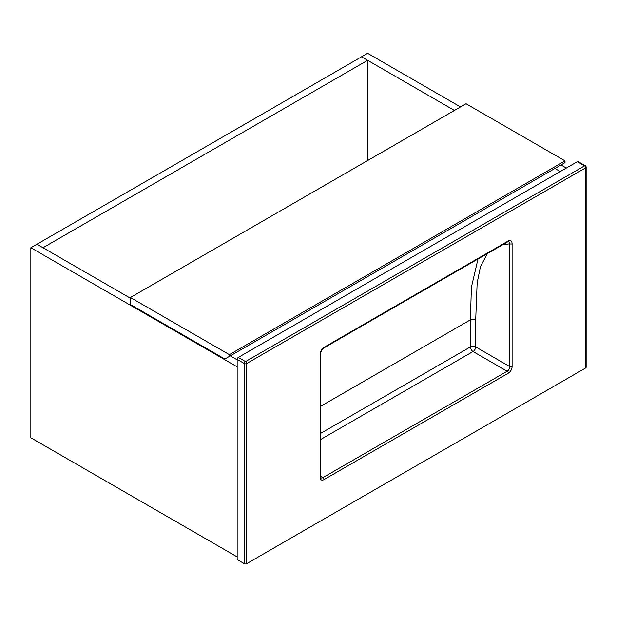 <?xml version="1.0" encoding="UTF-8"?>
<svg xmlns="http://www.w3.org/2000/svg" width="617" height="617" viewBox="0 0 617 617"><rect width="100%" height="100%" fill="white"/><g stroke="black" fill="none" stroke-linecap="round" stroke-linejoin="round"><path stroke-width="0.93" d="M560.267 171.541L554.922 168.456L560.267 171.541M454.421 110.435L361.547 56.81L367.616 53.309L460.49 106.934M560.992 164.955L566.337 168.04M237.159 366.853L30.85 247.741L36.92 244.239L130.403 298.212M230.295 355.878L237.159 359.842L230.295 355.878M30.85 247.741L30.85 437.792L237.159 556.904M367.616 60.319L42.989 247.741L36.92 244.239L361.547 56.81L367.616 60.319L367.616 160.551M229.385 354.652L565.01 160.883L565.01 162.633L224.835 359.032L130.403 304.513L130.403 297.51L229.385 354.652L229.385 356.402M565.01 160.883L466.028 103.733L130.403 297.51M323.408 348.15A1.612 0.925 -120 0 0 323.67 348.073C321.773 349.6 320.778 351.536 320.678 353.888L320.678 353.888A1.612 0.925 180 0 1 320.208 354.544C320.316 351.59 321.58 349.183 324.002 347.34L508.315 240.931C510.729 239.974 511.994 240.915 512.102 243.754A1.612 0.925 180 0 1 509.827 243.754L502.277 244.957M246.638 563.691L585.68 367.948L585.68 167.824L246.638 363.567L246.638 563.691A1.612 0.925 180 0 1 244.363 563.691L244.363 363.567L237.159 359.402L237.159 559.534L244.363 563.691M577.335 161.693A1.612 0.925 -60 0 1 578.137 161.608L585.348 165.772A1.612 0.925 120 0 0 584.538 165.85L577.335 161.693L238.293 357.436L245.497 361.593L584.538 165.85A1.612 0.925 -120 0 1 585.68 167.824A1.612 0.925 0 0 0 586.15 167.168L586.15 367.292A1.612 0.925 180 0 1 585.68 367.948M237.159 359.402A1.612 0.925 -60 0 1 238.293 357.436M487.523 253.479L480.504 266.421L477.157 282.948L475.699 319.837L475.699 346.924L509.827 366.629L509.827 243.754L508.663 241.424L507.984 241.663A1.612 0.925 -120 0 0 508.315 240.931M512.102 243.754L512.102 366.629A5.36 3.093 -60 0 1 508.315 373.2L324.002 479.61A5.36 3.093 -60 0 1 320.208 477.419L320.208 354.544M320.678 406.271L470.393 319.837L471.396 287.283L478.005 258.97M320.678 476.378L322.868 477.643L507.174 371.233L473.046 351.528L320.678 439.489M320.678 433.358L470.393 346.924L470.393 319.837A3.756 2.167 180 0 1 475.699 319.837M320.208 477.419A1.612 0.925 180 0 0 320.678 476.764L320.987 477.828A3.756 2.167 120 0 0 322.868 477.643A1.612 0.925 -120 0 1 324.002 479.61M473.046 351.528A3.756 2.167 120 0 0 475.699 346.924A3.756 2.167 180 0 0 470.393 346.924A3.756 2.167 -120 0 0 473.046 351.528M508.315 373.2A1.612 0.925 -120 0 0 507.174 371.233A3.756 2.167 120 0 0 509.827 366.629A1.612 0.925 180 0 0 512.102 366.629M507.722 241.741A1.612 0.925 -120 0 0 507.984 241.663L323.67 348.073A1.612 0.925 -120 0 0 324.002 347.34M246.638 363.567A1.612 0.925 -120 0 0 245.497 361.593A1.612 0.925 -60 0 0 244.363 363.567A1.612 0.925 0 0 0 246.638 363.567M320.678 476.764L320.678 353.888M586.15 167.168A1.612 1.612 0 0 0 585.348 165.772"/></g></svg>
